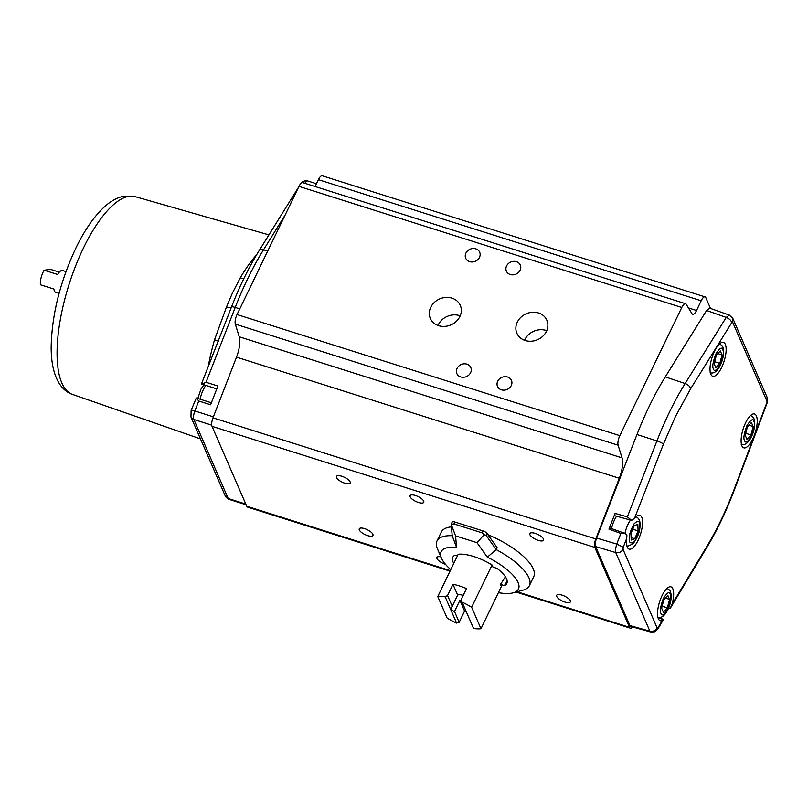 <?xml version="1.0" encoding="UTF-8"?>
<svg xmlns="http://www.w3.org/2000/svg" width="808" height="808" viewBox="0 0 808 808"><rect width="100%" height="100%" fill="white"/><g stroke="black" fill="none" stroke-linecap="round" stroke-linejoin="round"><path stroke-width="1.21" d="M511.252 385.547A7.605 6.575 -23.5 0 0 511.444 380.376A7.605 6.575 -23.5 0 0 504.727 376.669A7.605 6.575 -23.5 0 0 497.698 381.265A7.605 6.575 -23.5 0 0 497.506 386.436A7.605 6.575 -23.5 0 0 504.222 390.143A7.605 6.575 -23.5 0 0 511.252 385.547M479.467 257.388A7.605 6.575 -23.5 0 0 479.669 252.217A7.605 6.575 -23.5 0 0 472.953 248.511A7.605 6.575 -23.5 0 0 465.923 253.106A7.605 6.575 -23.5 0 0 465.721 258.277A7.605 6.575 -23.5 0 0 472.438 261.984A7.605 6.575 -23.5 0 0 479.467 257.388M546.43 331.351A16.342 14.15 -23.5 0 0 546.854 320.231A16.342 14.15 -23.5 0 0 532.422 312.262A16.342 14.15 -23.5 0 0 517.302 322.139A16.342 14.15 -23.5 0 0 516.878 333.25A16.342 14.15 -23.5 0 0 531.31 341.218A16.342 14.15 -23.5 0 0 546.43 331.351M546.743 330.654A16.342 14.15 -23.5 0 0 524.887 339.592A16.342 14.15 -23.5 0 0 524.564 340.289M459.873 316.514A16.342 14.15 -23.5 0 0 460.297 305.394A16.342 14.15 -23.5 0 0 445.854 297.425A16.342 14.15 -23.5 0 0 430.735 307.303A16.342 14.15 -23.5 0 0 430.31 318.423A16.342 14.15 -23.5 0 0 444.754 326.392A16.342 14.15 -23.5 0 0 459.873 316.514M460.186 315.827A16.342 14.15 -23.5 0 0 438.32 324.766A16.342 14.15 -23.5 0 0 438.007 325.452M520.12 270.246A7.605 6.575 -23.5 0 0 520.322 265.075A7.605 6.575 -23.5 0 0 513.605 261.368A7.605 6.575 -23.5 0 0 506.576 265.963A7.605 6.575 -23.5 0 0 506.374 271.135A7.605 6.575 -23.5 0 0 513.09 274.841A7.605 6.575 -23.5 0 0 520.12 270.246M470.599 372.69A7.605 6.575 -23.5 0 0 470.791 367.519A7.605 6.575 -23.5 0 0 464.085 363.812A7.605 6.575 -23.5 0 0 457.045 368.408A7.605 6.575 -23.5 0 0 456.853 373.579A7.605 6.575 -23.5 0 0 463.57 377.286A7.605 6.575 -23.5 0 0 470.599 372.69M372.872 534.26A7.605 2.687 -154.2 0 0 365.913 529.109A7.605 2.687 -154.2 0 0 359.247 528.816A7.605 2.687 -154.2 0 0 359.318 529.977A7.605 2.687 -154.2 0 0 366.266 535.128A7.605 2.687 -154.2 0 0 372.932 535.431A7.605 2.687 -154.2 0 0 372.872 534.26M423.705 501.122A7.605 2.687 -154.2 0 0 416.756 495.971A7.605 2.687 -154.2 0 0 410.09 495.678A7.605 2.687 -154.2 0 0 410.161 496.839A7.605 2.687 -154.2 0 0 417.11 501.99A7.605 2.687 -154.2 0 0 423.776 502.293A7.605 2.687 -154.2 0 0 423.705 501.122M570.286 600.748A7.605 2.687 -154.2 0 0 563.327 595.597A7.605 2.687 -154.2 0 0 556.661 595.294A7.605 2.687 -154.2 0 0 556.732 596.466A7.605 2.687 -154.2 0 0 563.691 601.617A7.605 2.687 -154.2 0 0 570.357 601.91A7.605 2.687 -154.2 0 0 570.286 600.748M543.471 539.017A7.605 2.687 -154.2 0 0 536.522 533.856A7.605 2.687 -154.2 0 0 529.856 533.563A7.605 2.687 -154.2 0 0 529.927 534.724A7.605 2.687 -154.2 0 0 536.876 539.885A7.605 2.687 -154.2 0 0 543.542 540.178A7.605 2.687 -154.2 0 0 543.471 539.017M440.916 556.874A7.605 2.687 -154.2 0 0 436.896 557.409A7.605 2.687 -154.2 0 0 436.966 558.57A7.605 2.687 -154.2 0 0 445.44 564.267M350.116 481.881A7.605 2.687 -154.2 0 0 343.168 476.73A7.605 2.687 -154.2 0 0 336.502 476.427A7.605 2.687 -154.2 0 0 336.572 477.599A7.605 2.687 -154.2 0 0 343.521 482.75A7.605 2.687 -154.2 0 0 350.187 483.043A7.605 2.687 -154.2 0 0 350.116 481.881M616.595 516.231A15.201 5.403 107.6 0 0 614.545 519.847A15.201 5.403 107.6 0 0 611.505 528.584M730.058 315.918L732.836 318.413L729.321 315.1L709.656 308.131L706.586 310.474L665.287 376.902A157.732 56.015 107.6 0 0 636.987 434.512L596.617 538.077C595.304 541.724 594.981 544.562 595.637 546.592L629.947 625.594L649.874 631.149C653.056 631.755 655.47 630.684 657.136 627.907L658.126 627.493L657.934 628.816L663.58 619.413L662.338 620.494A17.766 6.312 -72.4 0 1 660.166 620.695A17.766 6.312 -72.4 0 1 662.055 595.617A17.766 6.312 -72.4 0 1 670.882 586.82A17.766 6.312 -72.4 0 1 672.004 604.404L670.872 607.182L669.165 606.636M714.535 351.157A17.766 6.312 -72.4 0 1 723.362 342.36A17.766 6.312 -72.4 0 1 721.625 367.478A17.766 6.312 -72.4 0 1 712.646 376.235A17.766 6.312 -72.4 0 1 714.535 351.157M745.622 422.746A17.766 6.312 -72.4 0 1 754.45 413.949A17.766 6.312 -72.4 0 1 752.713 439.067A17.766 6.312 -72.4 0 1 743.734 447.824A17.766 6.312 -72.4 0 1 745.622 422.746M218.372 341.663C219.594 341.673 218.311 341.047 214.524 339.804L226.513 306.949L232.3 293.324L240.138 278.083L243.935 278.376M452.228 606.263L451.096 607.889L450.894 609.949L454.5 611.505L459.176 622.271L456.591 623.079L445.188 596.819L447.541 595.496L452.228 606.263L457.641 595.062A9.504 3.353 25.8 0 1 463.247 595.334M456.581 547.44L452.207 535.704L451.207 524.321L453.914 523.938L482.144 532.876L484.133 534.704L477.023 542.683L455.56 535.896L456.581 547.44A42.945 15.17 -154.2 0 0 441.491 558.217A42.945 15.17 -154.2 0 0 441.511 558.257A42.945 15.17 -154.2 0 0 450.773 569.62M498.405 592.648A42.945 15.17 -154.2 0 0 513.1 592.84A42.945 15.17 -154.2 0 0 518.069 582.477A42.945 15.17 -154.2 0 0 487.305 557.156L477.023 542.683M513.1 592.84L522.988 590.163A51.308 18.119 -154.2 0 0 529.391 585.659A51.308 18.119 -154.2 0 0 528.927 577.791A51.308 18.119 -154.2 0 0 496.243 549.632L487.305 557.156M445.188 596.819A30.118 10.635 25.8 0 0 437.764 596.536L458.186 554.278A30.118 10.635 -154.2 0 1 492.062 564.994L492.971 567.085L496.89 568.327A30.027 10.605 25.8 0 1 506.555 578.841A30.027 10.605 25.8 0 1 506.616 583.81A30.027 10.605 25.8 0 1 504.404 585.608L507.182 581.033M451.43 526.866A51.308 18.119 -154.2 0 0 441.33 532.028L436.997 540.996A51.308 18.119 -154.2 0 0 437.441 548.814A51.308 18.119 -154.2 0 0 437.461 548.864M452.207 535.704A51.308 18.119 -154.2 0 0 436.997 540.996M65.973 271.599L62.489 270.498A11.403 4.05 107.6 0 0 57.651 274.488L44.097 270.205A11.403 4.05 107.6 0 0 43.228 271.852A11.403 4.05 107.6 0 0 40.4 284.769L53.954 289.062A11.403 4.05 107.6 0 0 55.611 292.244L59.095 293.344M632.563 626.947A7.605 2.697 -72.4 0 1 630.331 628.17A7.605 2.697 -72.4 0 1 629.523 627.331L594.819 547.42A7.605 2.697 -72.4 0 1 595.789 538.936L619.302 478.245A19.008 6.747 107.6 0 0 622.019 457.873L618.12 445.208A7.605 2.697 -72.4 0 1 619.827 435.643L681.78 307.484A7.605 2.697 -72.4 0 1 685.588 303.727A7.605 2.697 -72.4 0 1 686.245 304.293L692.032 313.787A7.605 2.697 -72.4 0 0 692.698 314.352A7.605 2.697 -72.4 0 0 696.557 310.484L701.172 300.758L318.382 179.659L315.12 186.537M44.097 270.205L50.601 269.397L59.297 272.144M529.391 585.659L533.724 576.7A51.308 18.119 -154.2 0 0 487.911 534.684M484.133 534.704L486.093 535.361L496.243 549.632L497.173 547.713L487.022 533.432A3.798 1.343 -154.2 0 0 483.073 530.947L454.843 522.019A3.798 1.343 -154.2 0 0 452.177 522.109L451.218 524.099M451.207 524.321L455.56 535.896M457.429 555.843L455.177 555.126A30.027 10.605 25.8 0 0 452.591 557.692A30.027 10.605 25.8 0 0 453.793 563.378M504.404 585.608L500.485 584.376L505.444 576.811M461.903 601.657A9.504 3.353 25.8 0 1 459.914 600.293L454.5 611.505M447.541 595.496L452.965 584.285A30.118 10.635 25.8 0 1 466.509 588.577L461.095 599.778L473.528 628.442A30.118 10.635 25.8 0 0 480.962 628.725L501.394 586.467L500.485 584.376M466.297 611.777A30.118 10.635 25.8 0 1 464.59 611.07L459.914 600.293M464.59 611.07L459.176 622.271M452.965 584.285L457.641 595.062M462.125 602.172A30.118 10.635 25.8 0 1 471.64 607.252L480.962 628.725M437.764 596.536L447.087 618.009A30.118 10.635 25.8 0 0 456.591 623.079M492.062 564.994L471.64 607.252M746.945 439.33L745.198 435.3L747.42 426.876L751.389 422.493L753.137 426.523L750.925 434.936L746.945 439.33M748.945 425.19L753.137 426.523M745.723 433.3L750.925 434.936M715.858 367.741L714.11 363.701L716.332 355.278L720.302 350.904L722.049 354.934L719.827 363.358L715.858 367.741M717.847 353.611L722.049 354.934M714.636 361.711L719.827 363.358M663.378 612.201L661.631 608.161L663.853 599.748L667.822 595.365L669.569 599.395L667.347 607.808L663.378 612.201M665.368 598.061L669.569 599.395M662.156 606.172L667.347 607.808M632.755 529.21L638.078 530.886L634.755 538.744L631.2 540.047L630.947 533.492L634.26 525.634L637.825 524.331L638.078 530.886M631.099 537.593L634.755 538.744M213.383 416.837L194.849 410.979A5.696 0.97 -158.7 0 0 191.122 410.494L196.283 398.001L198.738 401.01L210.595 404.768L217.897 386.032L206.04 382.275L235.219 307.424A5.696 0.97 -158.7 0 0 231.502 306.939A5.696 0.97 -158.7 0 0 231.482 307.01C231.27 307.818 229.613 307.798 226.513 306.949M267.69 251.126L263.519 249.803A5.696 3.111 -148.1 0 0 259.247 250.46C249.005 266.983 239.754 285.81 231.502 306.939L201.465 383.982L216.776 388.901M201.899 383.234C201.091 384.224 202.475 383.911 206.04 382.275M657.934 628.816L654.702 631.745L651.046 632.048L649.874 631.149L615.746 552.571L595.637 546.592M766.923 403.525L767.045 397.172L767.55 400.94L766.923 403.525L734.482 489.547C726.453 510.777 717.383 529.836 707.263 546.723A5.696 2.98 31 0 0 707.465 545.4L672.004 604.404M767.045 397.172L732.836 318.413L732.694 322.291L731.725 322.665C731.109 320.392 729.27 318.645 726.22 317.433L706.586 310.474M596.617 538.077L616.726 544.057L623.261 547.208L623.019 549.339C621.352 552.106 618.928 553.187 615.746 552.571L615.524 548.945L616.726 544.057L620.857 533.452L625.594 533.623L626.917 535.593L626.685 538.421A17.766 6.312 -72.4 0 0 629.068 549.107A17.766 6.312 -72.4 0 0 640.522 534.088A17.766 6.312 -72.4 0 0 639.785 515.221A17.766 6.312 -72.4 0 0 634.573 518.201L663.459 444.087L675.397 416.625L690.638 388.759L731.725 322.665M625.594 533.623L610.161 528.099A2.747 0.97 107.6 0 0 608.939 529.129L615.07 513.403L627.331 516.867L631.644 520.382L634.573 518.201M668.256 608.858L670.367 608.131L670.872 607.182M615.07 513.403A2.747 0.97 107.6 0 0 615.312 515.878L631.644 520.382M620.857 533.452L608.939 529.129M450.288 570.63L246.733 506.232A7.605 2.697 107.6 0 0 247.531 507.081L450.036 571.135M246.733 506.232L212.029 426.321L594.819 547.42M595.789 538.936L212.989 417.847A7.605 2.697 107.6 0 0 212.029 426.321M212.989 417.847L236.512 357.156A19.008 6.747 107.6 0 0 239.219 336.784L235.33 324.119L618.12 445.208M619.827 435.643L237.027 314.554A7.605 2.697 107.6 0 0 235.33 324.119M237.027 314.554L298.98 186.385L681.78 307.484M685.588 303.727L302.798 182.638A7.605 2.697 107.6 0 0 298.98 186.385M318.382 179.659A7.605 2.697 -72.4 0 1 322.251 175.791L705.041 296.889A7.605 2.697 107.6 0 0 701.172 300.758M629.947 625.594L630.785 626.452L650.733 632.008M705.041 296.889A7.605 2.697 107.6 0 1 705.839 297.728L710.485 308.424M663.459 444.087A5.696 0.97 -158.7 0 0 656.924 440.936A157.146 55.803 -72.4 0 1 669.317 412.444A157.146 55.803 -72.4 0 1 685.123 383.527L726.22 317.433L729.321 315.1M639.673 525.321C640.118 528.957 638.502 534.088 634.835 540.704C631.038 544.026 629.21 543.471 629.351 539.057C628.907 535.421 630.513 530.29 634.189 523.675C637.987 520.352 639.815 520.908 639.673 525.321M660.954 613.383C659.621 611.454 660.409 606.505 663.328 598.536C667.125 592.607 669.428 591.153 670.246 594.173C671.579 596.102 670.791 601.051 667.873 609.02C664.075 614.949 661.772 616.403 660.954 613.383M205.848 385.436A15.201 5.403 107.6 0 0 203.293 389.749A15.201 5.403 107.6 0 0 200.101 399.213M72.538 394.435C61.529 390.931 51.045 377.164 51.167 346.794C51.894 314.746 60.085 281.931 75.75 248.349C84.86 229.452 94.9 215.191 105.878 205.565C110.969 201.121 116.433 198.101 122.291 196.526L135.108 196.637A103.737 36.835 107.6 0 0 83.477 247.985A103.737 36.835 107.6 0 0 72.538 394.435L200.485 438.885M713.434 368.923C712.101 366.984 712.888 362.034 715.807 354.076C719.605 348.147 721.918 346.693 722.726 349.723C724.059 351.652 723.271 356.601 720.352 364.56C716.555 370.488 714.242 371.943 713.434 368.923M744.532 440.511C743.188 438.582 743.976 433.633 746.895 425.675C750.693 419.736 753.005 418.281 753.813 421.301C755.147 423.23 754.359 428.179 751.44 436.148C747.642 442.077 745.34 443.531 744.532 440.511M624.948 533.391A15.201 5.403 -72.4 0 1 628.089 524.129A15.201 5.403 -72.4 0 1 630.472 520.059M658.005 617.706L663.398 619.615M208.242 366.579A108.131 38.4 -72.4 0 1 214.524 339.804M486.093 535.361L487.022 533.432M482.144 532.876L483.073 530.947M454.843 522.019L453.914 523.938M240.138 278.083A108.131 38.4 -72.4 0 1 256.56 254.863M300.536 184.042C302.172 181.396 304.616 180.386 307.858 181.022A7.605 2.697 107.6 0 0 304.879 183.295M239.774 308.868L235.219 307.424A157.732 56.015 107.6 0 1 263.519 249.803L285.133 215.029M245.794 504.071L228.179 498.496L193.869 419.493A7.605 2.697 107.6 0 1 194.849 410.979L198.738 401.01M211.736 425.149L193.869 419.493A5.696 4.939 156.5 0 1 190.961 416.968L191.122 410.494M228.179 498.496A5.696 4.939 156.5 0 1 225.27 495.971L228.987 499.344A7.605 2.697 107.6 0 1 228.179 498.496M623.261 547.208L626.685 538.421M657.136 627.907L623.019 549.339M662.338 620.494L658.126 627.493M766.671 403.121L734.23 489.143C726.311 510.08 717.383 528.826 707.465 545.4M732.694 322.291L766.893 401.051M690.638 388.759A5.696 3.111 -148.1 0 0 685.123 383.527L665.287 376.902M627.331 516.867L656.924 440.936L636.987 434.512M629.523 627.331L517.09 591.759M619.302 478.245L236.512 357.156M622.019 457.873L239.219 336.784M688.456 307.929L696.557 310.484M626.533 545.612C627.543 546.531 629.856 545.703 633.482 543.117C637.987 537.108 640.178 530.765 640.077 524.109C640.017 520.291 638.552 517.797 635.704 516.625M657.631 617.201C663.651 619.231 667.883 610.484 669.68 605.141C671.418 599.354 671.64 594.84 670.337 591.587C670.408 590.779 669.226 589.648 666.802 588.214M197.809 398.485L200.899 389.294L203.879 384.82M710.111 372.74C716.302 374.649 720.322 366.034 722.15 360.691C723.897 354.914 724.12 350.399 722.827 347.137C722.887 346.319 721.706 345.188 719.282 343.754M741.199 444.329C747.218 446.359 751.45 437.613 753.248 432.27C754.985 426.483 755.207 421.968 753.915 418.716C753.975 417.908 752.793 416.776 750.369 415.342M441.491 558.217L437.441 548.814M135.108 196.637L268.933 234.886M298.657 187.072L259.247 250.46M211.363 402.778L196.283 398.001M190.961 416.968L225.27 495.971M307.858 181.022L316.443 183.739M246.087 504.758L228.987 499.344M670.367 608.131L707.263 546.723M663.58 619.413L657.924 617.393M630.331 628.17L516.08 592.032"/></g></svg>
